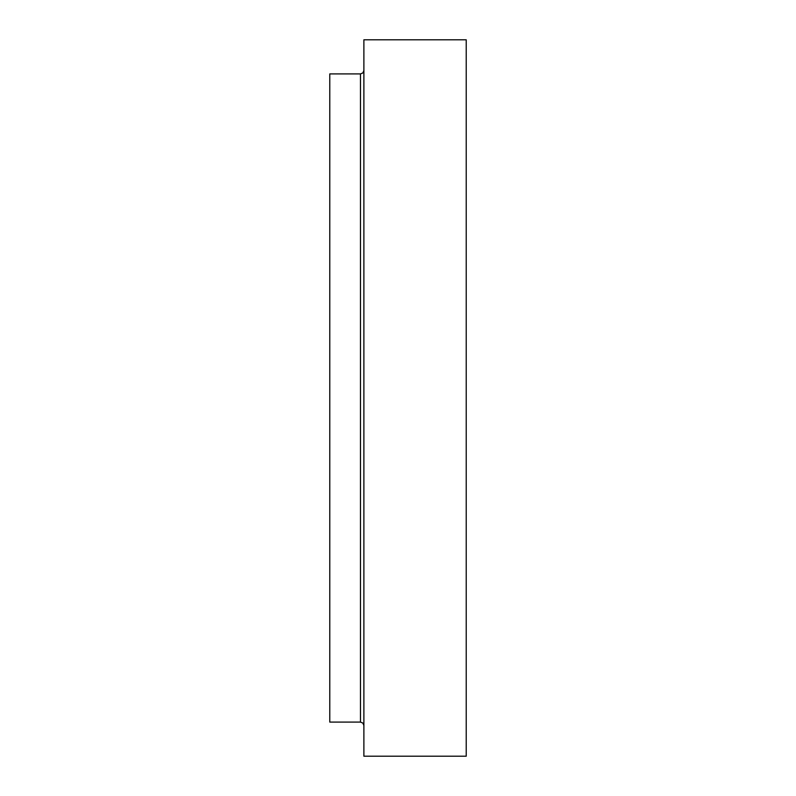 <?xml version="1.0" encoding="UTF-8"?>
<svg xmlns="http://www.w3.org/2000/svg" width="796" height="796" viewBox="0 0 796 796"><rect width="100%" height="100%" fill="white"/><g stroke="black" fill="none" stroke-linecap="round" stroke-linejoin="round"><path stroke-width="1.19" d="M360.479 73.919L329.773 73.919L329.773 722.081L360.479 722.081L360.479 73.919L362.867 72.933L363.881 70.506M466.227 398L466.227 756.2L363.881 756.2L363.881 39.8L466.227 39.8L466.227 398M360.479 722.081L362.867 723.067L363.881 725.494"/></g></svg>
